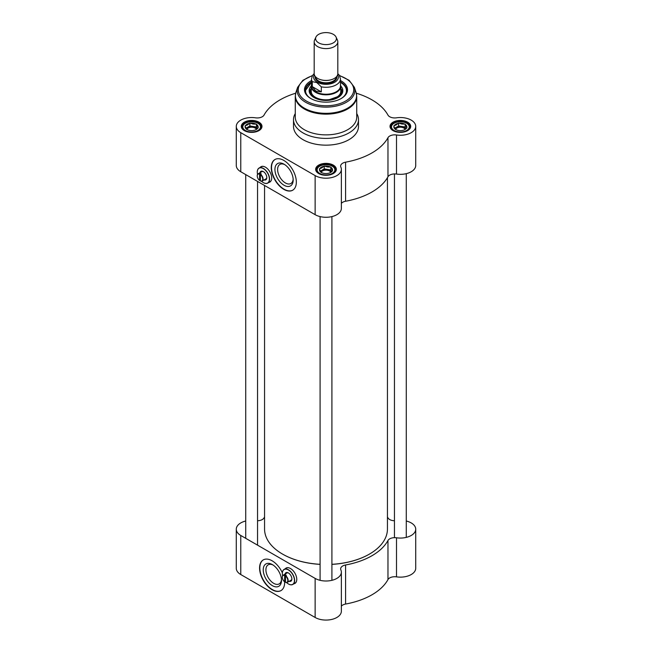 <?xml version="1.0" encoding="UTF-8"?>
<svg xmlns="http://www.w3.org/2000/svg" width="652" height="652" viewBox="0 0 652 652"><rect width="100%" height="100%" fill="white"/><g stroke="black" fill="none" stroke-linecap="round" stroke-linejoin="round"><path stroke-width="0.98" d="M320.091 564.314A61.443 35.477 180 0 1 282.552 554.094L282.552 554.094A61.443 35.477 180 0 1 264.557 529.008L264.557 185.478M387.443 177.694L387.443 529.008A61.443 35.477 180 0 1 369.448 554.094A61.443 35.477 180 0 1 331.909 564.314M282.634 554.143A61.206 35.338 0 0 0 282.715 554.184L282.715 554.184A61.206 35.338 0 0 0 320.091 564.371M331.909 564.371A61.206 35.338 0 0 0 369.285 554.184A61.206 35.338 0 0 0 369.366 554.143M315.951 37.058L314.582 40.025A11.817 6.822 0 0 0 314.183 41.785L314.183 73.603A11.817 6.822 0 0 0 317.646 78.427A11.817 6.822 0 0 0 330.523 79.911A11.817 6.822 0 0 0 337.817 73.603L337.817 41.785A11.817 6.822 0 0 0 337.418 40.025L336.049 37.058A10.399 6.007 0 0 0 326 32.6A10.399 6.007 0 0 0 315.951 37.058A10.399 6.007 0 0 0 318.649 42.845A10.399 6.007 0 0 0 331.192 43.806A10.399 6.007 0 0 0 336.049 37.058M321.314 86.838L321.314 91.859L315.764 91.06L312.308 86.651L312.308 81.639L316.807 82.584L321.314 86.838A14.474 8.354 0 0 0 340.474 78.933L339.317 75.224L337.817 73.692M321.314 91.859L312.308 86.651M314.183 73.505L312.438 75.632L311.526 78.933L311.526 85.877A14.474 8.354 0 0 0 315.764 91.785A14.474 8.354 0 0 0 331.542 93.603A14.474 8.354 0 0 0 340.474 85.877L340.474 78.933M311.526 84.597A14.768 8.525 0 0 0 311.232 86.292A14.768 8.525 0 0 0 315.56 92.323A14.768 8.525 0 0 0 331.656 94.173A14.768 8.525 0 0 0 340.768 86.292A14.768 8.525 0 0 0 340.474 84.597M314.183 41.785A11.817 6.822 0 0 0 317.646 46.61A11.817 6.822 0 0 0 330.523 48.085A11.817 6.822 0 0 0 337.817 41.785M261.077 172.136A4.311 2.494 60 0 1 261.599 171.631A4.311 2.494 60 0 1 263.555 171.729M266.798 177.352A4.311 2.494 60 0 1 265.91 179.096A4.311 2.494 60 0 1 265.209 179.3M263.375 182.625A8.688 5.012 -120 0 0 263.416 182.65A8.688 5.012 -120 0 0 267.76 183.073A8.688 5.012 -120 0 0 267.76 173.049A8.688 5.012 -120 0 0 259.08 168.037A8.688 5.012 -120 0 0 257.279 172.006A8.688 5.012 -120 0 0 257.279 172.055M257.564 174.386A8.566 4.947 60 0 1 257.279 172.104A8.566 4.947 60 0 1 263.335 168.607A8.566 4.947 60 0 1 269.39 179.104A8.566 4.947 60 0 1 263.335 182.601L263.335 182.601A8.566 4.947 60 0 1 261.501 181.215M259.08 168.037L261.248 166.782A8.688 5.012 60 0 1 264.117 166.57M271.55 179.447A8.688 5.012 60 0 1 269.936 181.818L267.76 183.073M264.084 179.944A4.906 2.828 -120 0 0 266.807 177.605A4.906 2.828 -120 0 0 263.335 171.598A4.906 2.828 -120 0 0 259.952 172.78M260.58 174.337L260.409 174.63A3.896 2.249 60 0 1 262.748 179.129A3.896 2.249 60 0 1 260.409 180.922L260.58 181.02A4.132 2.388 -120 0 0 262.226 181.02A4.132 2.388 -120 0 0 262.935 177.972A4.132 2.388 -120 0 0 260.58 174.337L261.248 173.954A4.132 2.388 60 0 0 260.409 173.465L260.409 180.922M260.409 180.148L259.577 180.441A3.896 2.249 60 0 1 257.238 175.942A3.896 2.249 60 0 1 259.577 174.141L259.74 173.856A4.132 2.388 -120 0 0 258.094 173.856A4.132 2.388 -120 0 0 257.238 175.747A4.132 2.388 -120 0 0 257.238 175.844M259.577 180.441L259.577 174.141M259.74 173.856L260.409 173.465M311.094 98.688A20.677 11.94 180 0 1 305.323 90.416A20.677 11.94 180 0 1 311.526 81.883M340.474 81.883A20.677 11.94 180 0 1 346.677 90.416A20.677 11.94 180 0 1 340.906 98.688M346.677 90.652A20.677 11.94 0 0 0 340.621 82.454A20.677 11.94 0 0 0 340.54 82.405M311.46 82.405A20.677 11.94 0 0 0 305.323 90.652L311.526 82.291M341.363 203.359A7.09 4.091 180 0 1 345.593 201.248L345.593 162.177A64.988 37.523 0 0 0 387.964 137.711L387.964 176.79A7.09 4.091 180 0 1 396.506 174.06A15.363 8.867 0 0 0 415.723 165.469L415.723 126.398A15.363 8.867 180 0 1 396.506 134.98A7.09 4.091 0 0 0 387.964 137.711M356.31 93.212A64.988 37.523 0 0 1 387.964 115.086A7.09 4.091 0 0 0 396.506 117.816A15.363 8.867 180 0 1 415.723 126.398M295.69 93.212A64.988 37.523 0 0 0 264.036 115.086A7.09 4.091 0 0 1 255.494 117.816A15.363 8.867 180 0 0 236.277 126.398A15.363 8.867 180 0 0 240.775 132.674L315.136 175.6A15.363 8.867 180 0 0 331.876 177.523A15.363 8.867 180 0 0 341.363 169.333A15.363 8.867 180 0 0 340.866 167.108A7.09 4.091 0 0 1 340.646 166.081A7.09 4.091 0 0 1 345.593 162.177M393.05 130.62A10.342 5.966 0 0 0 407.671 130.62A10.342 5.966 0 0 0 407.671 122.177A10.342 5.966 0 0 0 393.05 122.177A10.342 5.966 0 0 0 393.05 130.62L393.05 130.62M318.689 173.554A10.342 5.966 0 0 0 333.311 173.554A10.342 5.966 0 0 0 333.311 165.111A10.342 5.966 0 0 0 318.689 165.111A10.342 5.966 0 0 0 318.689 173.554L318.689 173.554M244.329 130.62A10.342 5.966 0 0 0 258.95 130.62A10.342 5.966 0 0 0 258.95 122.177A10.342 5.966 0 0 0 244.329 122.177A10.342 5.966 0 0 0 244.329 130.62L244.329 130.62M295.274 113.538A32.494 18.761 0 0 0 293.506 119.642L293.506 126.398A32.494 18.761 0 0 0 303.025 139.667A32.494 18.761 0 0 0 338.437 143.733A32.494 18.761 0 0 0 358.494 126.398L358.494 119.642A32.494 18.761 0 0 0 356.725 113.538M260.45 167.238A8.859 5.118 60 0 1 261.118 166.651M269.977 181.998A8.859 5.118 60 0 1 269.137 182.283M393.27 130.742A9.747 5.632 180 0 1 390.613 126.879A9.747 5.632 180 0 1 400.361 121.256A9.747 5.632 180 0 1 410.108 126.879A9.747 5.632 180 0 1 407.459 130.742M244.541 130.742A9.747 5.632 180 0 1 241.892 126.879A9.747 5.632 180 0 1 251.639 121.256A9.747 5.632 180 0 1 261.387 126.879A9.747 5.632 180 0 1 258.73 130.742M318.901 173.676A9.747 5.632 180 0 1 316.253 169.813A9.747 5.632 180 0 1 326 164.19A9.747 5.632 180 0 1 335.747 169.813A9.747 5.632 180 0 1 333.099 173.676M284.06 185.266A12.901 7.449 -120 0 0 293.18 180.001A12.901 7.449 -120 0 0 284.06 164.206A12.901 7.449 -120 0 0 274.932 169.471A12.901 7.449 -120 0 0 284.06 185.266M293.147 179.186A11.011 6.357 60 0 1 290.898 183.497A11.011 6.357 60 0 1 285.397 182.951A11.011 6.357 60 0 1 278.2 173.253A11.011 6.357 60 0 1 279.887 164.434A11.011 6.357 60 0 1 284.753 164.638M275.071 159.463A17.726 10.236 -120 0 0 272.512 173.701A17.726 10.236 -120 0 0 284.06 189.21A17.726 10.236 -120 0 0 292.789 190.156M283.807 189.349A17.726 10.236 60 0 1 272.226 173.734A17.726 10.236 60 0 1 274.94 159.528A17.726 10.236 60 0 1 292.666 169.764A17.726 10.236 60 0 1 292.666 190.229A17.726 10.236 60 0 1 283.807 189.349M345.593 201.248A64.988 37.523 0 0 0 387.964 176.79M236.277 126.398L236.277 165.469A15.363 8.867 0 0 0 240.775 171.745L315.136 214.679A15.363 8.867 0 0 0 331.876 216.603A15.363 8.867 0 0 0 341.363 208.404L341.363 169.333M311.526 80.555A21.508 12.412 0 0 0 310.792 98.517A21.508 12.412 0 0 0 341.208 98.517A21.508 12.412 0 0 0 340.474 80.555M260.197 167.385A8.859 5.118 60 0 1 260.996 166.725A8.859 5.118 60 0 1 269.855 171.843A8.859 5.118 60 0 1 269.855 182.071A8.859 5.118 60 0 1 268.885 182.43M293.506 119.642A32.494 18.761 0 0 0 303.025 132.91A32.494 18.761 0 0 0 338.437 136.977A32.494 18.761 0 0 0 358.494 119.642M311.24 86.023A16.838 9.723 0 0 0 309.162 90.897A16.838 9.723 0 0 0 326 100.424A16.838 9.723 0 0 0 342.838 90.897A16.838 9.723 0 0 0 340.76 86.023M311.232 88.289A15.599 9.006 0 0 0 310.621 89.683A15.599 9.006 0 0 0 314.973 97.555A15.599 9.006 0 0 0 333.156 99.185A15.599 9.006 0 0 0 341.379 89.683A15.599 9.006 0 0 0 340.768 88.289M395.487 129.561A4.947 2.861 180 0 1 398.877 127.336A4.947 2.861 180 0 1 403.865 128.045A4.947 2.861 180 0 1 405.161 129.365M405.185 124.1L405.185 126.993L398.6 125.975L394.656 128.248L393.775 125.86L396.188 124.956L398.6 123.081L401.893 124.067L405.185 124.1L406.954 127.898L404.542 129.772M394.827 128.583A5.909 3.415 180 0 1 396.188 127.368A5.909 3.415 180 0 1 401.893 126.48A5.909 3.415 180 0 1 405.96 128.689L405.185 126.993M406.457 128.191A6.496 3.749 0 0 1 404.957 129.536A6.496 3.749 0 0 1 402.626 130.4L401.445 130.579A6.496 3.749 0 0 1 396.22 129.772L394.656 128.248M398.6 123.081L398.6 125.975M393.955 126.252A6.496 3.749 0 0 0 395.356 129.275M398.095 123.367A6.496 3.749 0 0 0 394.273 125.575M404.509 123.994A6.496 3.749 0 0 0 399.277 123.179M406.767 127.507A6.496 3.749 0 0 0 405.365 124.491M321.126 172.495A4.947 2.861 180 0 1 324.517 170.27A4.947 2.861 180 0 1 329.496 170.971A4.947 2.861 180 0 1 330.8 172.299M330.825 167.026L330.825 169.927L324.231 168.901L320.295 171.183L319.407 168.795L321.819 167.882L324.231 166.007L327.532 167.002L330.825 167.026L332.593 170.832L330.181 172.707M331.607 171.606L330.825 169.927M332.088 171.117A6.496 3.749 0 0 1 330.597 172.47A6.496 3.749 0 0 1 328.266 173.334L327.084 173.513A6.496 3.749 0 0 1 321.852 172.707L320.295 171.183M320.466 171.517A5.909 3.415 180 0 1 321.819 170.294A5.909 3.415 180 0 1 327.532 169.414A5.909 3.415 180 0 1 331.599 171.615M324.231 166.007L324.231 168.901M319.594 169.186A6.496 3.749 0 0 0 320.996 172.209M323.734 166.301A6.496 3.749 0 0 0 319.912 168.509M330.148 166.92A6.496 3.749 0 0 0 324.916 166.113M332.406 170.441A6.496 3.749 0 0 0 331.004 167.425M246.766 129.561A4.947 2.861 180 0 1 250.156 127.336A4.947 2.861 180 0 1 255.136 128.045A4.947 2.861 180 0 1 256.44 129.365M256.464 124.1L256.464 126.993L249.871 125.975L245.934 128.248L245.046 125.86L247.458 124.956L249.871 123.081L253.163 124.067L256.464 124.1L258.225 127.898L255.812 129.772M246.106 128.583A5.909 3.415 180 0 1 247.458 127.368A5.909 3.415 180 0 1 253.163 126.48A5.909 3.415 180 0 1 257.238 128.689L256.464 126.993M257.727 128.191A6.496 3.749 0 0 1 256.236 129.536A6.496 3.749 0 0 1 253.905 130.4L252.723 130.579A6.496 3.749 0 0 1 247.491 129.772L245.934 128.248M249.871 123.081L249.871 125.975M245.233 126.252A6.496 3.749 0 0 0 246.635 129.275M249.374 123.367A6.496 3.749 0 0 0 245.543 125.575M255.78 123.994A6.496 3.749 0 0 0 250.555 123.179M258.045 127.507A6.496 3.749 0 0 0 256.643 124.491M356.725 96.423A30.726 17.734 0 0 1 337.76 112.804A30.726 17.734 0 0 1 304.28 108.965A30.726 17.734 0 0 1 295.274 96.423L295.274 117.14A30.726 17.734 0 0 0 304.28 129.683A30.726 17.734 0 0 0 337.76 133.53A30.726 17.734 0 0 0 356.725 117.14L356.725 96.423L356.049 92.323A30.603 17.669 0 0 1 340.344 111.272A30.603 17.669 0 0 1 304.362 108.167A30.603 17.669 0 0 1 295.951 92.323L297.638 87.295A28.892 16.675 0 0 0 305.576 102.25A28.892 16.675 0 0 0 339.545 105.184A28.892 16.675 0 0 0 354.362 87.295L349.105 80.302L339.464 75.453M286.138 573.483A4.311 2.494 60 0 1 286.66 572.978A4.311 2.494 60 0 1 288.616 573.084M291.86 578.707A4.311 2.494 60 0 1 290.971 580.451A4.311 2.494 60 0 1 290.279 580.647M288.445 583.972A8.688 5.012 -120 0 0 288.486 583.996A8.688 5.012 -120 0 0 292.829 584.428A8.688 5.012 -120 0 0 292.829 574.404A8.688 5.012 -120 0 0 284.142 569.383A8.688 5.012 -120 0 0 282.34 573.361A8.688 5.012 -120 0 0 282.34 573.41M282.626 575.74A8.566 4.947 60 0 1 282.34 573.458A8.566 4.947 60 0 1 288.404 569.962A8.566 4.947 60 0 1 294.459 580.451A8.566 4.947 60 0 1 288.404 583.947L288.404 583.947A8.566 4.947 60 0 1 286.57 582.562M284.142 569.383L286.318 568.136A8.688 5.012 60 0 1 289.178 567.916M296.619 580.802A8.688 5.012 60 0 1 294.997 583.173L292.829 584.428M289.154 581.299A4.906 2.828 -120 0 0 291.868 578.96A4.906 2.828 -120 0 0 288.404 572.953A4.906 2.828 -120 0 0 285.014 574.135M285.641 575.692L285.478 575.977A3.896 2.249 60 0 1 287.817 580.476A3.896 2.249 60 0 1 285.478 582.277L285.641 582.375A4.132 2.388 -120 0 0 287.296 582.375A4.132 2.388 -120 0 0 288.005 579.326A4.132 2.388 -120 0 0 285.641 575.692L286.31 575.3A4.132 2.388 60 0 0 285.478 574.819L285.478 582.277M285.478 581.502L284.639 581.796A3.896 2.249 60 0 1 282.3 577.297A3.896 2.249 60 0 1 284.639 575.496L284.81 575.203A4.132 2.388 -120 0 0 283.155 575.211A4.132 2.388 -120 0 0 282.3 577.101A4.132 2.388 -120 0 0 282.3 577.199M282.357 572.863A17.726 10.236 60 0 0 272.112 560.793A17.726 10.236 60 0 0 263.245 559.921A17.726 10.236 60 0 0 263.245 580.386A17.726 10.236 60 0 0 280.971 590.614A17.726 10.236 60 0 0 284.622 581.78L284.639 575.496M284.81 575.203L285.478 574.819M387.964 540.516L387.964 579.587A7.09 4.091 180 0 1 396.506 576.857A15.363 8.867 0 0 0 415.723 568.275L415.723 529.196A15.363 8.867 180 0 1 396.506 537.786A7.09 4.091 0 0 0 387.964 540.516A64.988 37.523 180 0 1 345.593 564.974A7.09 4.091 0 0 0 340.646 568.878A7.09 4.091 0 0 0 340.866 569.905A15.363 8.867 180 0 1 341.363 572.13A15.363 8.867 180 0 1 331.876 580.329A15.363 8.867 180 0 1 315.136 578.405L315.136 617.477A15.363 8.867 0 0 0 331.876 619.4A15.363 8.867 0 0 0 341.363 611.209L341.363 572.13M387.964 579.587A64.988 37.523 180 0 1 345.593 604.045L345.593 564.974M341.363 606.156A7.09 4.091 180 0 1 345.593 604.045M315.136 578.405L240.775 535.471A15.363 8.867 180 0 1 236.277 529.196L236.277 568.275A15.363 8.867 0 0 0 240.775 574.542L315.136 617.477M295.046 583.353A8.859 5.118 60 0 1 294.199 583.638M285.519 568.593A8.859 5.118 60 0 1 286.187 568.006M272.357 564.591A12.901 7.449 -120 0 0 263.237 569.856A12.901 7.449 -120 0 0 272.357 585.651A12.901 7.449 -120 0 0 281.477 580.386A12.901 7.449 -120 0 0 272.357 564.591L272.357 564.591M281.452 579.571A11.011 6.357 60 0 1 279.203 583.882A11.011 6.357 60 0 1 268.192 577.525A11.011 6.357 60 0 1 268.192 564.819A11.011 6.357 60 0 1 273.058 565.023M263.375 559.848A17.726 10.236 -120 0 0 263.498 580.239A17.726 10.236 -120 0 0 281.093 590.541M257.548 520.744A7.09 4.091 0 0 0 264.036 517.884A64.988 37.523 180 0 1 264.557 516.979M236.277 529.196A15.363 8.867 180 0 1 245.731 521.013M406.269 521.013A15.363 8.867 180 0 1 415.723 529.196M387.443 516.979A64.988 37.523 180 0 1 387.964 517.884A7.09 4.091 0 0 0 394.452 520.744M285.266 568.74A8.859 5.118 60 0 1 286.057 568.079A8.859 5.118 60 0 1 292.887 570.451A8.859 5.118 60 0 1 296.758 579.367A8.859 5.118 60 0 1 294.924 583.426A8.859 5.118 60 0 1 293.954 583.784M321.876 80A10.342 5.966 0 0 0 330.124 80M336.334 76.912A10.342 5.966 180 0 1 329.879 82.339A10.342 5.966 180 0 1 318.689 81.027A10.342 5.966 180 0 1 315.666 76.912M315.266 76.455A10.815 6.243 0 0 0 318.355 81.606A10.815 6.243 0 0 0 330.727 82.812A10.815 6.243 0 0 0 336.734 76.455M337.63 74.801A12.347 7.131 180 0 1 332.601 83.22A12.347 7.131 180 0 1 317.271 82.233A12.347 7.131 180 0 1 314.37 74.801M311.526 78.933A14.474 8.354 0 0 0 312.308 81.639M312.341 75.795A27.751 16.023 0 0 0 306.383 101.068A27.751 16.023 0 0 0 348.087 99.43A27.751 16.023 0 0 0 339.659 75.795M315.136 214.679L315.136 175.6M240.775 171.745L240.775 132.674M396.506 174.06L396.506 134.98M337.834 96.618A14.776 8.533 0 0 0 340.768 91.321M311.232 89.308A15.126 8.729 0 0 0 315.307 97.36A15.126 8.729 0 0 0 333.27 98.843A15.126 8.729 0 0 0 340.768 89.308M311.232 91.321A14.776 8.533 0 0 0 314.166 96.618M311.526 82.372A20.44 11.801 0 0 0 307.866 96.154M344.134 96.154A20.44 11.801 0 0 0 340.474 82.372M310.906 88.925A16.756 9.674 0 0 0 309.341 92.103M342.659 92.103A16.756 9.674 0 0 0 341.094 88.925M310.621 89.683L310.059 91.606A16.17 9.332 0 0 0 309.839 93.423M342.161 93.423A16.17 9.332 0 0 0 341.941 91.606L341.379 89.683M394.093 130.498A8.859 5.118 180 0 1 398.07 121.94A8.859 5.118 180 0 1 408.926 128.208A8.859 5.118 180 0 1 394.093 130.498M409.334 129.08A9.454 5.46 0 0 0 409.815 127.368C410.23 119.944 390.491 119.944 390.907 127.368A9.454 5.46 0 0 0 391.387 129.08M319.733 173.432A8.859 5.118 180 0 1 323.71 164.875A8.859 5.118 180 0 1 334.558 171.142A8.859 5.118 180 0 1 319.733 173.432M334.973 172.014A9.454 5.46 0 0 0 335.454 170.294C335.87 162.878 316.13 162.878 316.546 170.294A9.454 5.46 0 0 0 317.027 172.014M245.372 130.498A8.859 5.118 180 0 1 249.341 121.94A8.859 5.118 180 0 1 260.197 128.208A8.859 5.118 180 0 1 245.372 130.498M260.613 129.08A9.454 5.46 0 0 0 261.093 127.368C261.509 119.944 241.77 119.944 242.185 127.368A9.454 5.46 0 0 0 242.666 129.08M396.506 576.857L396.506 537.786M240.775 535.471L240.775 574.542M340.768 91.712L340.768 86.292M311.232 91.712L311.232 86.292M262.3 171.427L258.094 173.856M266.432 178.591L262.226 181.02M312.536 75.453L302.895 80.302L297.638 87.295M354.362 87.295L356.049 92.323M295.274 96.423L295.951 92.323M340.694 90.628C341.069 92.877 339.969 94.931 337.41 96.773L329.464 99.617C324.101 100.253 319.439 99.495 315.486 97.344C312.3 95.404 310.906 93.163 311.306 90.628M340.474 82.291L340.572 82.348C344.549 84.703 346.587 87.555 346.677 90.897M409.815 128.257L409.815 127.368M390.907 128.257L390.907 127.368M335.454 171.191L335.454 170.294M316.546 171.191L316.546 170.294M261.093 128.257L261.093 127.368M242.185 128.257L242.185 127.368M320.091 216.594L320.091 580.321M331.909 216.594L331.909 580.321M245.731 174.606L245.731 538.332M257.548 181.427L257.548 545.072M394.452 173.929L394.452 537.655M406.269 173.66L406.269 537.387M287.361 572.782L283.155 575.211M291.501 579.946L287.296 582.375"/></g></svg>
